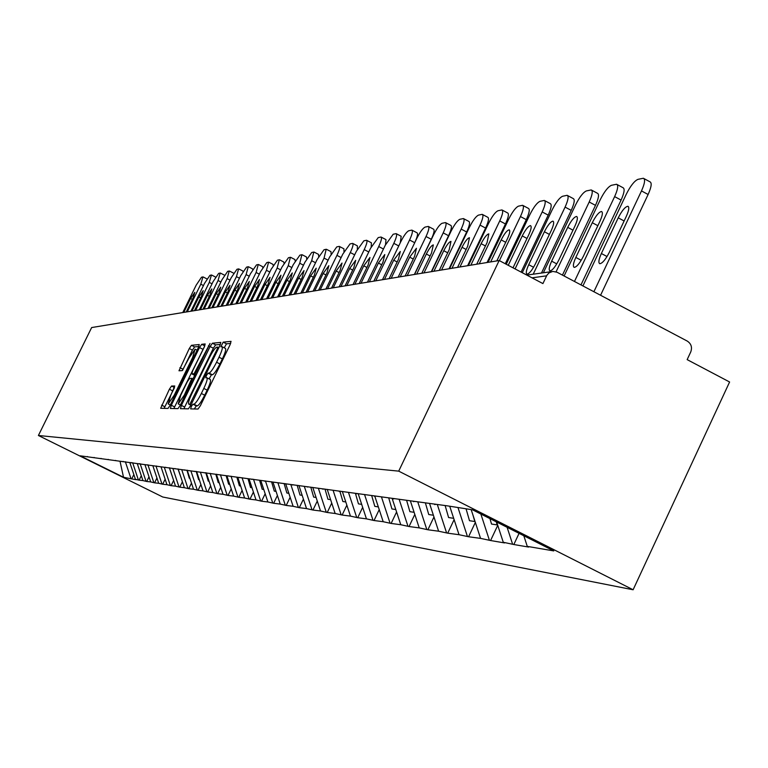 <?xml version="1.0" encoding="UTF-8"?>
<svg xmlns="http://www.w3.org/2000/svg" width="768" height="768" viewBox="0 0 768 768"><rect width="100%" height="100%" fill="white"/><g stroke="black" fill="none" stroke-linecap="round" stroke-linejoin="round"><path stroke-width="1.15" d="M191.309 406.541L190.618 408.893L198.048 409.037L200.41 405.658L230.112 344.659L231.053 341.357L223.171 342.144L220.867 346.8L222.048 346.714C222.912 347.549 221.894 351.053 219.014 357.216L216.566 362.246C213.245 368.765 210.749 372.374 209.05 373.085L208.07 373.133L206.438 375.485L205.766 377.798L206.89 377.779C207.744 378.653 206.717 382.205 203.808 388.435L201.35 393.475C198.029 400.003 195.542 403.584 193.882 404.218L192.931 404.208L191.309 406.541M210.115 379.459L210.24 379.478C211.104 380.352 210.086 383.904 207.168 390.134L204.71 395.174C201.398 401.702 198.902 405.274 197.232 405.907L196.282 405.888L194.314 408.97M230.659 343.44L226.502 343.834L224.218 347.827M225.245 348.403L225.389 348.413C226.262 349.258 225.254 352.752 222.365 358.915L219.917 363.946C216.605 370.464 214.099 374.074 212.39 374.784L211.411 374.822L209.098 378.902M171.562 386.045L169.392 389.213L160.666 408.288L168.01 408.432L170.208 405.245L198.326 347.654L199.258 344.534L191.462 345.312L189.283 348.509L178.982 370.771L182.237 370.608L189.11 357.811L195.11 349.19L192.605 357.542L174.125 395.386L168.182 403.92L170.746 395.405L174.758 385.978L171.562 386.045L174.509 387.533M91.651 327.552L499.162 260.525L398.707 471.139L38.4 435.494L91.651 327.552M181.392 405.398L180.422 408.682L188.371 408.845L190.675 405.523L219.869 345.629L220.81 342.384L212.39 343.219L210.096 346.55L181.392 405.398L184.675 407.05L183.946 408.758M177.984 408.634L170.352 408.48L171.312 405.254L199.488 347.549L201.725 344.285L205.181 343.949L204.25 347.098L192.739 370.675L191.798 373.872L194.074 373.776L210.019 343.459L180.24 405.379L177.984 408.634M398.707 471.139L633.11 589.766L162.768 497.011L38.4 435.494M133.843 474.566L131.722 478.915L136.186 479.683L135.427 479.299L129.869 462.653M131.722 478.915L123.523 477.264L80.15 455.808L446.928 505.786L472.55 509.818L553.786 550.915L527.27 546.384L523.814 535.757M519.072 533.357L513.821 544.522L528.624 547.066L527.27 546.384M513.821 544.522L503.261 542.266L496.675 522.019M497.75 525.331L490.579 540.528L504.586 542.938L503.261 542.266M490.579 540.528L480.557 538.378L471.178 509.626M475.344 522.422L468.576 536.755L480.557 538.378M468.576 536.755L459.034 534.701L449.885 506.698M454.118 519.638L447.706 533.174L459.034 534.701M447.706 533.174L438.614 531.206L429.696 503.914M433.968 516.979L427.891 529.766L438.614 531.206M427.891 529.766L419.222 527.885L410.506 501.274M414.816 514.416L409.056 526.531L419.222 527.885M409.056 526.531L400.771 524.726L392.256 498.768M396.586 511.968L391.123 523.45L400.771 524.726M391.123 523.45L383.194 521.712L374.813 496.186M379.229 509.616L374.026 520.522L383.194 521.712M374.026 520.522L366.442 518.851L358.157 493.622M362.659 507.35L357.715 517.718L366.442 518.851M357.715 517.718L350.448 516.106L342.336 491.453M346.848 505.181L342.134 515.04L350.448 516.106M342.134 515.04L335.155 513.494L327.226 489.389M331.738 503.088L327.235 512.486L335.155 513.494M327.235 512.486L320.534 510.989L312.768 487.402M317.27 501.082L312.97 510.038L320.534 510.989M312.97 510.038L306.538 508.589L298.925 485.51M303.418 499.142L299.309 507.686L306.538 508.589M299.309 507.686L293.117 506.294L285.658 483.696M290.141 497.27L286.214 505.44L293.117 506.294M286.214 505.44L280.253 504.096L273.062 482.362M277.402 495.475L273.638 503.28L280.253 504.096M273.638 503.28L267.888 501.974L260.851 480.682M265.171 493.738L261.562 501.206L267.888 501.974M261.562 501.206L256.022 499.949L249.11 479.059M253.411 492.058L249.955 499.21L256.022 499.949M249.955 499.21L244.608 497.99L237.821 477.504M242.102 490.435L238.79 497.299L244.608 497.99M238.79 497.299L233.616 496.109L226.963 476.016M231.216 488.87L228.038 495.446L233.616 496.109M228.038 495.446L223.037 494.304L216.413 474.307M220.733 487.354L217.68 493.67L223.037 494.304M217.68 493.67L212.842 492.557L206.294 472.819M210.634 485.885L207.696 491.962L212.842 492.557M207.696 491.962L203.011 490.877L196.579 471.485M200.89 484.474L198.058 490.301L203.011 490.877M198.058 490.301L193.526 489.245L187.2 470.208M191.482 483.091L188.755 488.707L193.526 489.245M188.755 488.707L184.368 487.68L178.147 468.96M182.4 481.766L179.779 487.162L184.368 487.68M179.779 487.162L175.526 486.163L169.402 467.77M173.626 480.47L171.101 485.674L175.526 486.163M171.101 485.674L166.963 484.704L161.011 466.79M165.139 479.222L162.701 484.234L166.963 484.704M162.701 484.234L158.698 483.283L152.88 465.821M156.931 478.003L154.579 482.842L158.698 483.283M154.579 482.842L150.691 481.91L144.96 464.726M148.992 476.822L146.717 481.488L150.691 481.91M146.717 481.488L142.934 480.586L137.299 463.67M141.293 475.68L139.104 480.182L142.934 480.586M139.104 480.182L135.427 479.299M94.186 457.459L93.61 457.661M138.336 479.798L132.643 462.73M101.107 458.41L100.531 458.611M145.939 481.104L140.16 463.757M108.259 459.389L107.664 459.59M153.782 482.448L147.917 464.822M115.651 460.406L115.046 460.608M161.894 483.83L156.029 466.195M123.283 461.443L122.669 461.664M170.275 485.27L164.333 467.395M131.174 462.528L130.56 462.749M178.944 486.749L172.896 468.576M139.344 463.651L138.72 463.872M187.91 488.285L181.766 469.795M147.811 464.803L147.168 465.034M197.203 489.878L190.944 471.053M156.576 466.013L155.923 466.234M206.813 491.52L200.419 472.253M165.658 467.251L164.995 467.482M216.787 493.229L210.192 473.357M175.085 468.547L174.413 468.778M227.126 495.005L220.416 474.758M184.877 469.882L184.186 470.131M237.869 496.838L231.034 476.208M195.043 471.283L194.342 471.523M249.014 498.749L242.054 477.715M205.613 472.723L204.902 472.973M260.611 500.726L253.517 479.29M216.614 474.23L215.885 474.49M272.669 502.79L265.44 480.931L264.662 481.2M228.067 475.805L227.328 476.064M285.216 504.941L277.978 483.034M240 477.437L239.242 477.706M298.301 507.187L290.918 484.819M252.451 479.146L251.683 479.414M311.942 509.52L304.406 486.672M326.179 511.958L318.49 488.611M279.034 482.784L278.227 483.072M341.05 514.502L333.197 490.637M293.242 484.733L292.416 485.021M356.611 517.162L348.442 492.326M308.122 486.768L307.277 487.066M372.902 519.955L364.541 494.496M323.722 488.909L322.858 489.216M389.971 522.874L381.418 496.81M340.09 491.146L339.206 491.462M407.875 525.946L399.13 499.238M357.283 493.507L356.381 493.824M426.691 529.162L417.734 501.782M375.379 495.984L374.448 496.31M446.477 532.55L437.299 504.47M394.435 498.595L393.485 498.931M467.309 536.112L458.074 507.821M414.538 501.35L413.568 501.696M489.283 539.875L480.854 514.022M435.782 504.259L434.784 504.614M512.496 543.85L507.11 527.299M499.162 260.525L542.918 283.584L546.893 275.27L548.899 272.957L552.787 271.402L557.03 272.246L687.293 341.107C691.229 343.738 692.381 347.338 690.758 351.926L687.158 359.626L729.6 381.994L633.11 589.766M87.475 456.547L86.909 456.739M130.963 478.541L125.357 461.731M123.523 477.264L120.038 461.299M220.406 344.429L215.664 344.88L213.37 348.211L184.675 407.05M189.888 404.17L217.085 349.363L217.747 347.098L216.682 347.184C214.992 347.952 212.515 351.533 209.27 357.936L191.894 393.562C189.005 399.725 187.978 403.258 188.803 404.15L191.05 404.755M204.739 346.013L173.818 408.557M180.778 395.194L178.205 403.872L184.291 395.165L191.885 378.336L189.619 378.413L187.373 381.677L180.778 395.194M198.845 346.502L194.621 346.906L192.432 350.112L182.573 370.378M174.374 387.878L164.074 408.355M644.045 178.618L649.968 181.814C652.042 182.813 651.418 187.037 648.115 194.496L600.566 295.267M648.115 194.496L641.491 190.925L593.894 291.734M641.491 190.925C644.803 183.466 645.437 179.242 643.382 178.253L637.978 179.347C634.416 180.883 630.538 185.818 626.323 194.141L582.922 285.936M609.341 252.278C605.626 259.507 602.448 263.318 599.798 263.712C598.205 262.838 598.723 259.44 601.363 253.507L618.23 217.824C621.946 210.595 625.152 206.746 627.85 206.275C629.453 207.072 628.944 210.413 626.333 216.298L609.341 252.278M617.194 184.579L623.011 187.709C624.96 188.688 624.317 192.806 621.082 200.083L580.973 284.899M621.082 200.083L614.63 196.608L574.474 281.462M614.63 196.608C617.875 189.341 618.528 185.222 616.589 184.253L611.482 185.29C608.112 186.768 604.368 191.558 600.278 199.651L564.106 275.99M583.382 256.282C579.773 263.299 576.72 266.995 574.214 267.389C572.707 266.534 573.254 263.222 575.837 257.443L592.282 222.72C595.882 215.693 598.963 211.958 601.526 211.498C603.034 212.285 602.506 215.539 599.952 221.27L583.382 256.282M489.965 518.63L491.53 524.054L497.146 524.909L496.262 521.818M591.773 190.234L597.485 193.296C599.328 194.246 598.666 198.269 595.488 205.363L562.445 275.107M595.488 205.363L589.2 201.994L556.08 271.824M589.2 201.994C592.378 194.899 593.05 190.877 591.226 189.936L586.397 190.915C583.181 192.336 579.581 196.992 575.597 204.874L543.35 272.794M558.806 260.064C555.302 266.89 552.365 270.49 549.984 270.864C548.573 270.038 549.13 266.803 551.654 261.168L567.706 227.357C571.2 220.531 574.166 216.893 576.595 216.451C578.016 217.219 577.469 220.397 574.973 225.984L558.806 260.064M466.099 508.925L469.488 520.714L474.816 521.52L473.059 515.405M567.667 195.59L573.283 198.595C575.021 199.526 574.339 203.453 571.229 210.374L541.459 273.062M571.229 210.374L565.085 207.101L533.184 274.243M565.085 207.101C568.195 200.17 568.896 196.243 567.168 195.322L562.598 196.253C559.546 197.626 556.07 202.147 552.182 209.827L522.269 272.698M535.507 263.654C532.099 270.288 529.267 273.792 527.011 274.157C525.677 273.35 526.243 270.202 528.72 264.701L544.387 231.754C547.795 225.12 550.646 221.578 552.95 221.146C554.294 221.894 553.738 224.995 551.29 230.448L535.507 263.654M445.133 505.536L448.589 517.546L453.648 518.314L453.389 517.402M544.79 200.688L550.301 203.626C551.942 204.538 551.242 208.368 548.198 215.136L521.098 272.083M548.198 215.136L542.198 211.939L515.078 268.915M542.198 211.939C545.251 205.171 545.962 201.341 544.33 200.438L540 201.322C537.082 202.637 533.722 207.043 529.93 214.541L506.237 264.25M508.243 265.315L522.25 235.93C525.562 229.469 528.307 226.032 530.496 225.61C531.773 226.339 531.206 229.363 528.797 234.691L513.014 267.821M425.414 502.992L428.746 514.531L433.402 515.242M523.037 205.526L528.451 208.416C530.006 209.299 529.286 213.043 526.301 219.658L505.286 263.75M526.301 219.658L520.445 216.547L499.411 260.65M520.445 216.547C523.43 209.933 524.16 206.179 522.614 205.306L518.506 206.141C515.712 207.418 512.477 211.709 508.771 219.014L488.083 262.349M490.675 261.917L501.187 239.904C504.413 233.616 507.062 230.256 509.155 229.853C510.355 230.554 509.779 233.52 507.427 238.723L496.838 260.909M406.733 500.755L409.882 511.67L414.125 512.314M502.33 210.144L507.648 212.966C509.117 213.83 508.397 217.498 505.469 223.968L487.056 262.512M505.469 223.968L499.738 220.925L479.251 263.798M499.738 220.925C502.675 214.454 503.405 210.797 501.946 209.933L498.029 210.73C495.37 211.958 492.23 216.144 488.621 223.277L468.384 265.584M470.861 265.181L481.133 243.686C484.272 237.552 486.845 234.288 488.832 233.885L487.075 242.563L476.726 264.211M388.838 498.298L391.92 508.944L395.789 509.539M482.592 214.541L487.814 217.306C489.216 218.15 488.486 221.741 485.606 228.067L467.606 265.718M485.606 228.067L480.01 225.101L459.974 266.966M480.01 225.101C482.88 218.774 483.629 215.184 482.246 214.349L478.522 215.107C475.968 216.298 472.934 220.378 469.402 227.347L449.606 268.675M451.968 268.291L462.019 247.296C465.082 241.315 467.558 238.128 469.459 237.734L467.683 246.221L457.565 267.37M371.789 495.946L374.803 506.352L378.326 506.89M463.766 218.736L468.902 221.453C470.227 222.269 469.488 225.782 466.666 231.984L449.04 268.771M466.666 231.984L461.184 229.085L441.571 270M461.184 229.085C464.006 222.893 464.765 219.379 463.44 218.563L459.898 219.283C457.45 220.435 454.512 224.419 451.056 231.226L431.683 271.622M433.93 271.248L443.77 250.733C446.765 244.896 449.165 241.786 450.979 241.402L449.184 249.715L439.277 270.374M355.526 493.709L358.464 503.875L361.68 504.365M445.786 222.739L450.826 225.408C452.093 226.214 451.344 229.651 448.57 235.718L431.318 271.68M448.57 235.718L443.203 232.886L424.003 272.89M443.203 232.886C445.978 226.819 446.746 223.382 445.488 222.586L442.099 223.277C439.757 224.39 436.906 228.278 433.526 234.941L414.547 274.445M416.707 274.09L426.336 254.026C429.254 248.323 431.587 245.29 433.325 244.915L431.51 253.046L421.814 273.245M339.878 491.222L342.864 501.514L345.792 501.955M428.592 226.579L433.555 229.19C434.755 229.978 433.997 233.347 431.27 239.29L414.374 274.474M431.27 239.29L426.019 236.525L407.213 275.645M426.019 236.525C428.746 230.582 429.514 227.213 428.323 226.435L425.088 227.088C422.842 228.173 420.067 231.974 416.755 238.483L398.17 277.133L414.72 242.707L409.574 240.01L391.152 278.294M400.224 276.797L409.67 257.165L416.438 248.266L414.614 256.234L405.12 275.99M324.998 489.082L327.946 499.248L330.605 499.651M412.138 230.246L417.014 232.81C418.157 233.578 417.398 236.88 414.72 242.707M409.574 240.01C412.253 234.182 413.021 230.88 411.888 230.112L408.797 230.746C406.637 231.792 403.939 235.507 400.704 241.882L382.483 279.715M384.461 279.389L393.706 260.179L400.282 251.482L398.448 259.286L389.136 278.621M310.781 487.133L313.67 497.078L316.07 497.443M396.384 233.76L401.174 236.275L400.291 242.746M398.755 245.933L393.821 243.341L375.754 280.819M393.821 243.341C396.451 237.629 397.229 234.394 396.144 233.635L393.187 234.24L385.325 245.146L367.45 282.192M369.341 281.875L378.413 263.069L384.797 254.554L382.954 262.205L373.834 281.136M297.158 485.27L299.99 495.005L302.16 495.341M381.264 237.139L385.978 239.606L385.536 244.694M383.453 249.014L378.72 246.538L361.008 283.248M378.72 246.538C381.302 240.931 382.08 237.754 381.053 237.024L378.221 237.6L370.56 248.266L353.04 284.563M354.854 284.256L363.754 265.834L369.955 257.501L368.102 265.008L359.155 283.555M284.093 483.475L286.867 493.018L288.835 493.315M366.768 240.374L371.395 242.794L371.194 246.998M368.765 251.981L364.224 249.61L346.848 285.581M364.224 249.61C366.768 244.099 367.546 240.989 366.566 240.269L363.85 240.826L356.39 251.261L339.197 286.838M340.944 286.55L349.67 268.483L355.699 260.333L353.856 267.696L345.072 285.869M271.565 481.757L274.282 491.107L276.048 491.376M352.838 243.485L357.389 245.866L357.341 249.398M354.672 254.822L350.304 252.547L333.254 287.808M350.304 252.547C352.81 247.152 353.587 244.09 352.646 243.389L350.045 243.917L342.787 254.141L325.901 289.018M327.581 288.749L336.144 271.037L342.019 263.05L340.166 270.278L331.546 288.096M259.642 480.509L262.195 489.274L263.77 489.514M339.446 246.47L343.93 248.813L343.987 251.798M341.126 257.568L336.931 255.379L320.189 289.958M336.931 255.379C339.389 250.08 340.176 247.075 339.274 246.384L336.768 246.893L329.693 256.915L313.123 291.12M314.726 290.861L323.146 273.494L328.858 265.67L327.005 272.765L318.547 290.227M248.064 478.915L250.57 487.517L251.981 487.728M326.573 249.35L330.979 251.645L331.104 254.189M328.099 260.208L324.067 258.106L307.622 292.032M324.067 258.106L326.179 249.274L324 249.763L317.098 259.574L300.816 293.146M302.371 292.896L310.637 275.856L316.205 268.186L314.352 275.155L306.048 292.291M236.928 477.389L239.386 485.818L240.634 486.01M314.17 252.125L318.509 254.381L318.691 256.531M315.562 262.742L311.674 260.726L295.526 294.019M311.674 260.726L313.795 252.048L311.702 252.518L304.973 262.147L288.97 295.094M290.467 294.854L298.589 278.122L304.022 270.605L302.17 277.45L294.01 294.269M226.205 475.91L228.624 484.186L229.718 484.349M302.227 254.794L306.499 257.011L306.72 258.826M303.494 265.19L299.75 263.251L283.872 295.939M299.75 263.251L301.882 254.717L299.856 255.178L293.28 264.624L277.565 296.976M279.005 296.736L286.982 280.31L292.282 272.938L290.429 279.667L282.413 296.179M215.875 474.49L218.246 482.611L219.216 482.755M290.717 257.366L294.922 259.546L295.171 261.062M291.859 267.552L288.25 265.69L272.64 297.782M288.25 265.69L290.381 257.299L288.432 257.731L282.01 267.005L266.554 298.781M267.946 298.55L275.789 282.422L280.963 275.184L279.12 281.798L271.229 298.013M205.814 472.752L208.253 481.094L209.088 481.219M279.61 259.843L283.747 261.994L284.016 263.261M280.637 269.837L277.152 268.032L261.811 299.568M277.152 268.032L279.293 259.786L277.411 260.208L271.133 269.309L255.936 300.528M257.28 300.307L264.989 284.467L270.038 277.354L268.205 283.853L260.448 299.789M196.205 471.437L198.605 479.635L199.315 479.741M272.784 264.355L273.235 265.392M269.808 272.035L266.448 270.298L251.357 301.286M266.448 270.298L268.589 262.186L266.774 262.589L260.63 271.526L245.683 302.218M246.979 302.006L254.563 286.426L259.498 279.446L257.664 285.84L250.042 301.498M186.941 470.17L189.293 478.224L189.898 478.31M262.378 266.64L262.819 267.475M259.354 274.166L256.109 272.486L241.258 302.947M256.109 272.486L258.25 264.509L256.493 264.902L250.493 273.677L235.776 303.85M237.034 303.638L244.493 288.326L249.322 281.472L247.488 287.76L239.99 303.149M177.984 468.941L180.797 476.928M252.317 268.838L252.739 269.51M249.254 276.221L246.115 274.598L231.504 304.55M246.115 274.598L248.256 266.746L246.557 267.13L240.682 275.75L226.205 305.424M227.414 305.222L234.758 290.17L239.482 283.43L237.658 289.622L230.275 304.752M169.334 467.76L172.003 475.603M242.592 270.97L242.995 271.498M239.482 278.208L236.448 276.643L222.067 306.096M236.448 276.643L238.589 268.915L236.947 269.28L231.197 277.757L216.95 306.941M218.112 306.749L225.35 291.946L229.968 285.322L228.154 291.418L220.886 306.298M161.078 467.021L163.507 474.307M230.035 280.138L227.098 278.621L212.947 307.603M227.098 278.621L229.238 271.008L227.654 271.363L222.019 279.696L207.984 308.419M209.117 308.227L216.24 293.664L220.752 287.146L218.947 293.146L211.795 307.786M153.562 467.875L155.29 473.069M220.896 282L218.054 280.541L204.115 309.053M218.054 280.541L220.186 273.043L218.65 273.389L213.13 281.578L199.306 309.84M200.41 309.667L207.418 295.325L211.843 288.922L210.048 294.826L203.002 309.235M146.266 468.643L147.341 471.859M212.045 283.805L209.29 282.394L195.562 310.464M209.29 282.394L211.421 275.002L209.933 275.338L204.518 283.402L190.906 311.222M191.971 311.05L198.874 296.938L203.213 290.64L201.418 296.458L194.477 310.637M139.181 469.325L139.632 470.688M203.462 285.562L200.794 284.189L187.267 311.827M200.794 284.189L202.925 276.912L201.485 277.238L196.176 285.168L182.755 312.566M183.792 312.394L190.598 298.502L194.842 292.301L193.066 298.032L186.23 312M546.605 275.827L532.022 277.843M551.53 271.632L526.81 275.098M197.232 405.907L193.882 404.218M204.71 395.174L201.35 393.475M207.168 390.134L203.808 388.435M211.411 374.822L208.07 373.133M212.39 374.784L209.05 373.085M219.917 363.946L216.566 362.246M222.365 358.915L219.014 357.216M226.502 343.834L223.171 342.144M196.282 405.888L192.931 404.208M213.37 348.211L210.096 346.55M215.664 344.88L212.39 343.219M192.278 402.24L191.51 401.846M217.853 349.757L217.085 349.363M217.776 347.107L218.88 347.674L217.795 347.136M188.803 404.15L190.848 405.178L188.909 404.16M174.538 406.877L171.312 405.254M202.694 349.181L199.488 347.549M204.806 345.85L201.725 344.285M194.861 375.408L191.827 373.882L194.851 375.418M195.341 374.419L194.074 373.776M197.078 370.867L196.339 370.493M209.136 346.157L208.397 345.782M185.04 395.539L184.291 395.165M191.674 381.936L190.934 381.562M193.123 378.97L191.952 378.374M174.845 395.75L174.125 395.386M193.315 357.907L192.605 357.542M183.082 369.264L179.923 367.661M192.432 350.112L189.283 348.509M194.621 346.906L191.462 345.312M164.784 406.714L161.616 405.12M172.56 390.806L169.392 389.213M607.037 256.531L601.363 253.507M624.125 220.982L618.23 217.824M581.213 260.304L575.837 257.443M597.859 225.696L592.282 222.72M556.762 263.875L551.654 261.168M572.986 230.17L567.706 227.357M533.578 267.264L528.72 264.701M549.398 234.413L544.387 231.754M527.011 238.454L522.25 235.93M505.718 242.304L501.187 239.904M485.453 245.962L481.133 243.686M466.138 249.456L462.019 247.296M447.706 252.797L443.77 250.733M430.099 255.994L426.336 254.026M413.261 259.046L409.67 257.165M397.152 261.974L393.706 260.179M381.715 264.787L378.413 263.069M366.912 267.475L363.754 265.834M352.704 270.067L349.67 268.483M339.062 272.554L336.144 271.037M325.949 274.944L323.146 273.494M313.334 277.248L310.637 275.856M301.19 279.475L298.589 278.122M289.488 281.606L286.982 280.31M278.208 283.67L275.789 282.422M267.322 285.667L264.989 284.467M256.819 287.587L254.563 286.426M246.672 289.45L244.493 288.326M236.861 291.245L234.758 290.17M227.386 292.982L225.35 291.946M218.208 294.672L216.24 293.664M209.328 296.304L207.418 295.325M200.726 297.878L198.874 296.938M192.384 299.414L190.598 298.502M210.24 379.478L207.014 377.846M225.389 348.413L222.182 346.79M180.432 404.986L178.205 403.872M193.133 378.96L191.923 378.346M170.323 404.995L168.182 403.92M197.088 350.198L195.197 349.238M628.349 206.544L627.85 206.275M268.886 262.243L272.966 264.355M258.528 264.557L262.55 266.63M248.525 266.794L252.48 268.838M238.848 268.963L242.746 270.97M229.478 271.056L233.328 273.034M220.416 273.082L224.208 275.03M211.642 275.05L215.376 276.97M203.136 276.95L206.813 278.842"/></g></svg>
